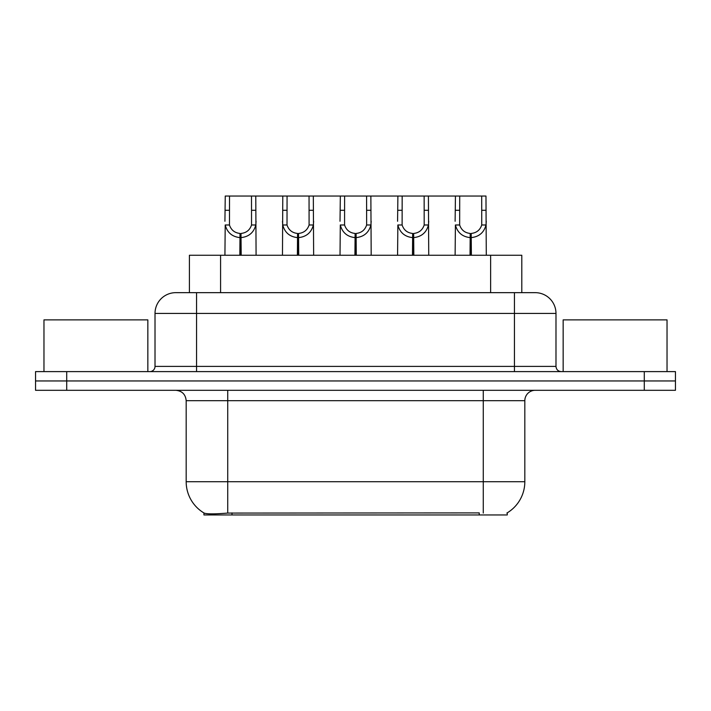 <?xml version="1.0" encoding="UTF-8"?>
<svg xmlns="http://www.w3.org/2000/svg" width="711" height="711" viewBox="0 0 711 711"><rect width="100%" height="100%" fill="white"/><g stroke="black" fill="none" stroke-linecap="round" stroke-linejoin="round"><path stroke-width="1.07" d="M189.41 292.656L189.41 255.258L521.794 255.258L521.794 292.656M507.272 512.835L507.272 514.96L203.941 514.96L203.941 512.96M186.175 481.711L227.724 481.711L227.724 400.684L186.175 400.684L186.175 481.711A36.359 36.359 0 0 0 204.146 513.075C206.839 514.124 214.695 514.124 227.724 513.075L479.116 512.898M506.854 513.075A36.359 36.359 0 0 0 524.825 481.711L524.825 400.684A10.389 10.389 0 0 1 535.214 390.303M66.71 371.604L675.45 371.604L675.45 380.954L35.55 380.954L35.55 390.303L66.71 390.303L66.71 380.954L35.55 380.954L35.55 371.604L66.71 371.604L66.71 380.954L675.45 380.954L675.45 390.303L66.71 390.303M176.106 292.656L535.214 292.656A20.779 20.779 0 0 1 555.984 313.427L555.984 366.405C556.295 369.56 558.028 371.293 561.183 371.604M175.786 292.656A20.779 20.779 0 0 0 155.016 313.427L155.016 366.405A5.19 5.19 0 0 1 149.817 371.604M183.536 292.656L183.065 292.656M239.829 255.258L240.007 233.448C234.674 232.888 231.164 230.071 229.466 224.987L229.52 196.04L255.773 196.04L256.084 255.258M239.829 237.598C232.079 236.719 227.209 232.515 225.209 224.987L224.925 255.258M224.925 221.263L225.245 196.04L229.52 196.04M241.002 255.258L241.002 233.448C246.335 232.888 249.845 230.071 251.543 224.987L251.498 196.04M241.002 233.448L241.189 255.258M240.007 233.448L240.007 255.258M256.084 221.263L255.8 224.987C253.8 232.515 248.93 236.719 241.189 237.598M255.773 196.04L282.791 196.04L282.471 255.258M297.376 255.258L297.554 233.448C292.221 232.888 288.71 230.071 287.013 224.987L287.066 196.04L313.32 196.04L313.64 255.258M297.376 237.598C289.635 236.719 284.755 232.515 282.756 224.987L282.471 221.263M298.549 255.258L298.549 233.448C303.89 232.888 307.401 230.071 309.089 224.987L309.045 196.04M298.549 233.448L298.736 255.258M297.554 233.448L297.554 255.258M313.64 221.263L313.355 224.987C311.347 232.515 306.477 236.719 298.736 237.598M287.066 196.04L282.791 196.04M354.922 255.258L355.109 233.448C349.776 232.888 346.257 230.071 344.568 224.987L344.613 196.04L370.866 196.04L371.186 255.258M354.922 237.598C347.181 236.719 342.311 232.515 340.302 224.987L340.018 255.258M340.018 221.263L340.338 196.04L344.613 196.04M356.104 255.258L356.104 233.448C361.437 232.888 364.947 230.071 366.645 224.987L366.592 196.04M356.104 233.448L356.282 255.258M355.109 233.448L355.109 255.258M371.186 221.263L370.902 224.987C368.902 232.515 364.023 236.719 356.282 237.598M412.478 255.258L412.656 233.448C407.323 232.888 403.812 230.071 402.115 224.987L402.168 196.04L428.413 196.04L428.733 255.258M412.478 237.598C404.728 236.719 399.858 232.515 397.858 224.987L397.573 255.258M397.573 221.263L397.893 196.04L402.168 196.04M413.651 255.258L413.651 233.448C418.983 232.888 422.494 230.071 424.191 224.987L424.147 196.04M413.651 233.448L413.829 255.258M412.656 233.448L412.656 255.258M428.733 221.263L428.449 224.987C426.449 232.515 421.579 236.719 413.829 237.598M470.024 255.258L470.202 233.448C464.87 232.888 461.359 230.071 459.662 224.987L459.715 196.04L485.969 196.04L486.288 255.258M470.024 237.598C462.283 236.719 457.404 232.515 455.404 224.987L455.12 255.258M455.12 221.263L455.44 196.04L459.715 196.04M471.197 255.258L471.197 233.448C476.53 232.888 480.049 230.071 481.738 224.987L481.694 196.04M471.197 233.448L471.384 255.258M470.202 233.448L470.202 255.258M486.288 221.263L486.004 224.987C483.995 232.515 479.125 236.719 471.384 237.598M313.32 196.04L340.338 196.04M370.866 196.04L397.893 196.04M428.413 196.04L455.44 196.04M147.844 371.604L147.844 319.87L43.966 319.87L43.966 371.604M667.034 371.604L667.034 319.87L563.156 319.87L563.156 371.604M479.223 514.96L479.223 512.898M231.99 514.96L231.99 512.898M220.579 292.656L220.579 255.258M490.634 292.656L490.634 255.258M483.276 390.303L483.276 400.684L227.724 400.684L227.724 390.303M524.825 400.684L483.276 400.684L483.276 481.711L524.825 481.711M483.276 513.075L483.276 481.711L227.724 481.711L227.724 513.075M644.29 390.303L644.29 371.604M555.984 313.427L155.016 313.427M196.565 371.604L196.565 292.656M155.016 366.405L555.984 366.405M514.435 292.656L514.435 371.604M229.52 210.296L225.245 210.296M229.466 224.987L225.209 224.987M255.8 224.987L251.543 224.987M255.773 210.296L251.498 210.296M287.066 210.296L282.791 210.296M287.013 224.987L282.756 224.987M313.355 224.987L309.089 224.987M313.32 210.296L309.045 210.296M344.613 210.296L340.338 210.296M344.568 224.987L340.302 224.987M370.902 224.987L366.645 224.987M370.866 210.296L366.592 210.296M402.168 210.296L397.893 210.296M402.115 224.987L397.858 224.987M428.449 224.987L424.191 224.987M428.413 210.296L424.147 210.296M459.715 210.296L455.44 210.296M459.662 224.987L455.404 224.987M486.004 224.987L481.738 224.987M485.969 210.296L481.694 210.296M186.175 400.684C185.562 394.374 182.096 390.917 175.786 390.303"/></g></svg>
